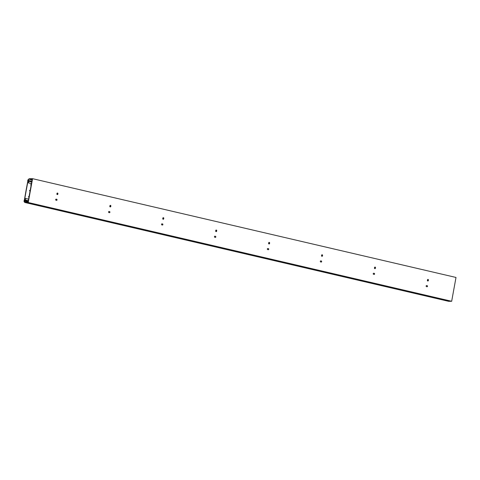 <?xml version="1.0" encoding="UTF-8"?>
<svg xmlns="http://www.w3.org/2000/svg" width="480" height="480" viewBox="0 0 480 480"><rect width="100%" height="100%" fill="white"/><g stroke="black" fill="none" stroke-linecap="round" stroke-linejoin="round"><path stroke-width="0.72" d="M427.77 280.992A0.546 0.486 -90.7 0 1 427.392 280.344L427.476 279.87A0.546 0.486 -90.7 0 1 428.43 280.092L428.346 280.566A0.546 0.486 -90.7 0 1 427.77 280.992M374.844 268.644A0.546 0.486 -90.7 0 1 374.466 267.996L374.55 267.522A0.546 0.486 -90.7 0 1 375.504 267.744L375.414 268.218A0.546 0.486 -90.7 0 1 374.844 268.644M321.912 256.296A0.546 0.486 -90.7 0 1 321.534 255.654L321.624 255.174A0.546 0.486 -90.7 0 1 322.572 255.396L322.488 255.876A0.546 0.486 -90.7 0 1 321.912 256.296A0.546 0.486 -90.7 0 0 322.23 255.876L322.32 255.402A0.546 0.486 -90.7 0 0 321.966 254.76M268.986 243.954A0.546 0.486 -90.7 0 1 268.608 243.306L268.692 242.832A0.546 0.486 -90.7 0 1 269.646 243.054L269.562 243.528A0.546 0.486 -90.7 0 1 268.986 243.954M216.06 231.606A0.546 0.486 -90.7 0 1 215.676 230.958L215.766 230.484A0.546 0.486 -90.7 0 1 216.72 230.706L216.63 231.18A0.546 0.486 -90.7 0 1 216.06 231.606M163.128 219.258A0.546 0.486 -90.7 0 1 162.75 218.616L162.834 218.136A0.546 0.486 -90.7 0 1 163.788 218.358L163.704 218.838A0.546 0.486 -90.7 0 1 163.128 219.258M110.202 206.916A0.546 0.486 -90.7 0 1 109.824 206.268L109.908 205.794A0.546 0.486 -90.7 0 1 110.862 206.016L110.772 206.49A0.546 0.486 -90.7 0 1 110.202 206.916A0.546 0.486 -90.7 0 0 110.52 206.496L110.604 206.016A0.546 0.486 -90.7 0 0 110.25 205.374M57.27 194.568A0.546 0.486 -90.7 0 1 56.892 193.92L56.982 193.446A0.546 0.486 -90.7 0 1 57.93 193.668L57.846 194.142A0.546 0.486 -90.7 0 1 57.27 194.568M426.486 285.594L426.882 285.684A0.546 0.486 -90.7 0 1 426.918 286.746L426.522 286.656A0.546 0.486 -90.7 0 1 426.714 285.582L427.14 285.684A0.546 0.486 -90.7 0 1 426.942 286.752M373.554 273.246L373.956 273.342A0.546 0.486 -90.7 0 1 373.992 274.404M320.628 260.898L321.024 260.994A0.546 0.486 -90.7 0 1 321.06 262.056M267.702 248.556L268.098 248.646A0.546 0.486 -90.7 0 1 268.134 249.708M214.77 236.208L215.166 236.304A0.546 0.486 -90.7 0 1 215.208 237.366L214.806 237.27A0.546 0.486 -90.7 0 1 215.004 236.202L215.424 236.298A0.546 0.486 -90.7 0 1 215.232 237.372M161.844 223.86L162.24 223.956A0.546 0.486 -90.7 0 1 162.276 225.018M108.912 211.518L109.314 211.608A0.546 0.486 -90.7 0 1 109.35 212.67M55.986 199.17L56.382 199.266A0.546 0.486 -90.7 0 1 56.418 200.328M25.968 201.78L25.38 202.098A4.236 1.896 103.1 0 1 25.176 202.074A4.236 1.896 103.1 0 1 24.246 200.952L24.606 200.004L25.362 199.998L25.488 198.45L25.29 199.542L24.474 199.554L24 201.138A4.698 2.106 -76.9 0 0 25.068 202.524A4.698 2.106 -76.9 0 0 25.302 202.548L28.242 202.512L32.574 178.686L29.628 178.722A4.698 2.106 -76.9 0 0 27.81 180.168L27.714 181.746L28.524 181.74L28.326 182.832L28.764 181.284L28.008 181.296L27.99 180.354A4.236 1.896 103.1 0 1 29.55 179.172L30.024 179.478L30.078 179.166L32.232 179.142L31.266 184.47L30.582 184.836L31.2 184.83L30.186 190.422L29.562 190.428L29.502 190.788L30.12 190.782L29.1 196.374L28.416 196.74L29.04 196.728L28.068 202.062L25.914 202.092L25.968 201.78L27.222 202.074M427.818 279.45A0.546 0.486 -90.7 0 1 428.172 280.092L428.088 280.572A0.546 0.486 -90.7 0 1 427.746 280.986M374.892 267.108A0.546 0.486 -90.7 0 1 375.246 267.75L375.162 268.224A0.546 0.486 -90.7 0 1 374.82 268.638M269.034 242.412A0.546 0.486 -90.7 0 1 269.388 243.054L269.304 243.534A0.546 0.486 -90.7 0 1 268.962 243.948M216.108 230.07A0.546 0.486 -90.7 0 1 216.462 230.712L216.372 231.186A0.546 0.486 -90.7 0 1 216.036 231.6M163.176 217.722A0.546 0.486 -90.7 0 1 163.53 218.364L163.446 218.838A0.546 0.486 -90.7 0 1 163.104 219.252M57.324 193.032A0.546 0.486 -90.7 0 1 57.678 193.668L57.588 194.148A0.546 0.486 -90.7 0 1 57.246 194.562M25.068 202.524L448.494 301.29A4.698 2.106 -76.9 0 0 448.728 301.314L451.668 301.278L456 277.452L32.574 178.686M28.242 202.512L451.668 301.278M373.788 273.24L374.208 273.336A0.546 0.486 -90.7 0 1 374.016 274.41L373.59 274.308A0.546 0.486 -90.7 0 1 373.788 273.24L373.578 273.24M320.856 260.892L321.282 260.988A0.546 0.486 -90.7 0 1 321.09 262.062L320.664 261.96A0.546 0.486 -90.7 0 1 320.856 260.892L320.652 260.892M267.93 248.544L268.356 248.646A0.546 0.486 -90.7 0 1 268.158 249.714L267.738 249.618A0.546 0.486 -90.7 0 1 267.93 248.544L267.72 248.55M162.072 223.854L162.498 223.95A0.546 0.486 -90.7 0 1 162.3 225.024L161.88 224.922A0.546 0.486 -90.7 0 1 162.072 223.854L161.868 223.854M109.146 211.506L109.566 211.608A0.546 0.486 -90.7 0 1 109.374 212.676L108.948 212.58A0.546 0.486 -90.7 0 1 109.146 211.506L108.936 211.512M56.214 199.164L56.64 199.26A0.546 0.486 -90.7 0 1 56.448 200.334L56.022 200.232A0.546 0.486 -90.7 0 1 56.214 199.164L56.01 199.164M28.326 182.832L31.434 183.552M28.482 182.826L31.44 183.516M28.764 181.284L31.722 181.974M28.11 180.714L31.794 181.572M27.966 180.486L31.824 181.386M27.99 180.354L31.848 181.254M29.856 179.478L32.076 179.994M30.024 179.478L32.088 179.958M30.078 179.166L32.142 179.646M24.246 200.952L28.104 201.852M24.27 200.82L28.128 201.72M24.498 200.586L28.182 201.444M24.606 200.004L28.284 200.862M25.362 199.998L28.32 200.682M25.644 198.45L28.602 199.14M30.09 190.926L29.502 190.788M31.176 184.974L30.582 184.836M29.01 196.878L28.416 196.74M27.792 182.196L28.41 182.19L28.488 181.74L27.714 181.746A291.756 130.638 -76.9 0 0 24.474 199.554L25.254 199.548L25.338 199.092L24.72 199.098A291.396 130.476 103.1 0 1 27.792 182.196L28.416 182.346M25.302 202.548L448.728 301.314M29.55 179.172L29.898 179.256"/></g></svg>
